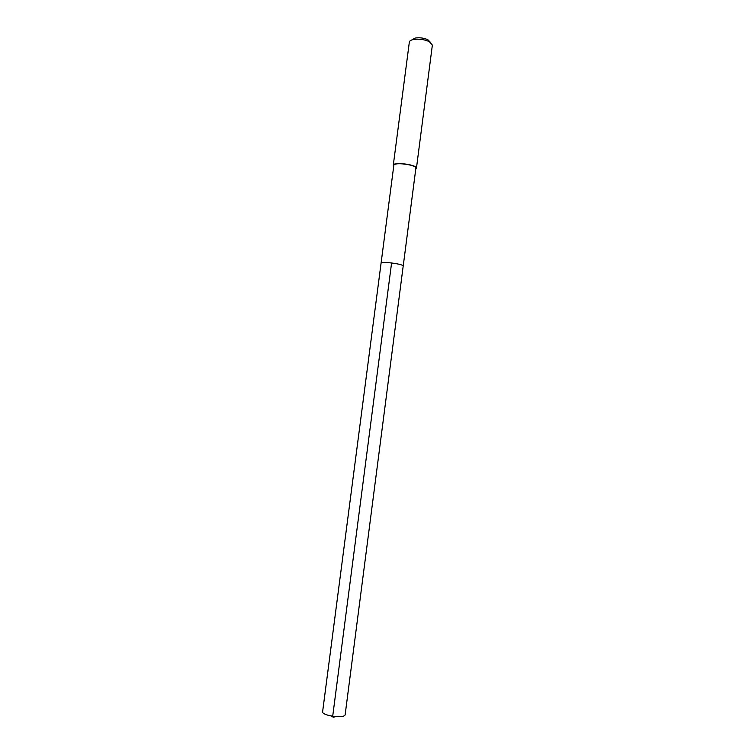 <?xml version="1.0" encoding="UTF-8"?>
<svg xmlns="http://www.w3.org/2000/svg" width="755" height="755" viewBox="0 0 755 755"><rect width="100%" height="100%" fill="white"/><g stroke="black" fill="none" stroke-linecap="round" stroke-linejoin="round"><path stroke-width="1.13" d="M403.17 266.222L403.198 266.034C403.283 263.939 380.728 261.107 381.067 263.259L322.621 711.663C321.47 715.674 344.403 718.854 345.129 714.777L345.177 714.4M415.835 168.365L415.882 168.063C416.128 164.647 393.666 161.891 393.827 165.354L381.067 263.259C380.728 261.107 403.283 263.939 403.198 266.034L345.167 714.589M393.723 166.213L393.28 165.279C393.1 161.645 416.703 164.533 416.43 168.12L415.76 169.082M416.43 168.28L432.36 45.102L429.331 41.648C424.15 39.345 418.761 38.647 413.155 39.553C410.814 40.1 409.54 40.949 409.342 42.11L393.28 165.279M430.359 42.242L427.915 39.77C423.781 37.92 419.478 37.363 415.005 38.09L412.013 39.864M333.474 716.41L333.361 717.25L332.691 716.306L391.59 262.938M331.247 716.061L333.361 717.25L335.711 716.637M415.873 168.214L403.208 266.128M415.005 38.09L413.155 39.553M427.915 39.77L429.331 41.648"/></g></svg>
